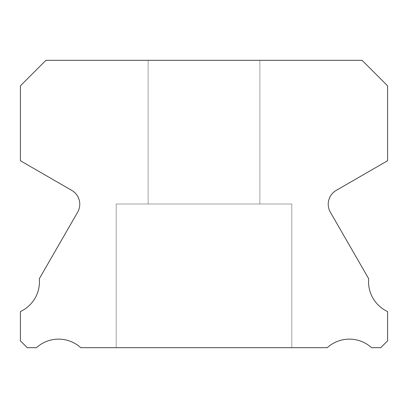 <?xml version="1.0" encoding="UTF-8"?>
<svg xmlns="http://www.w3.org/2000/svg" width="408" height="408" viewBox="0 0 408 408"><rect width="100%" height="100%" fill="white"/><g stroke="black" fill="none" stroke-linecap="round" stroke-linejoin="round"><path stroke-width="0.31" stroke-dasharray="2.04 1.53" d="M259.881 60.313L259.881 204L148.119 204L259.881 204L148.119 204L259.881 204L148.119 204L259.881 204L148.119 204L259.881 204L148.119 204L259.881 204L148.119 204L259.881 204L148.119 204L259.881 204L148.119 204L259.881 204L148.119 204L259.881 204L148.119 204L259.881 204L148.119 204L259.881 204L148.119 204L259.881 204L148.119 204L259.881 204L148.119 204L259.881 204L148.119 204L259.881 204L148.119 204L259.881 204L148.119 204L259.881 204L148.119 204L259.881 204L148.119 204L259.881 204L148.119 204L259.881 204L148.119 204L259.881 204L148.119 204L259.881 204L148.119 204L259.881 204L148.119 204L259.881 204L148.119 204L259.881 204L148.119 204L259.881 204L148.119 204L259.881 204L148.119 204L259.881 204L148.119 204L259.881 204L148.119 204L259.881 204L148.119 204L259.881 204L148.119 204L259.881 204L148.119 204L259.881 204L148.119 204L259.881 204L148.119 204L259.881 204L148.119 204L259.881 204L148.119 204L259.881 204L148.119 204L259.881 204L148.119 204L259.881 204L148.119 204L259.881 204L148.119 204L259.881 204L148.119 204L259.881 204L148.119 204L259.881 204L148.119 204L259.881 204L148.119 204L259.881 204L148.119 204L259.881 204L148.119 204L259.881 204L148.119 204L259.881 204L148.119 204L259.881 204L148.119 204L259.881 204L259.881 60.313L148.119 60.313L148.119 204L148.119 60.313L148.119 204L148.119 60.313L148.119 204L148.119 60.313L148.119 204L148.119 60.313L148.119 204L148.119 60.313L148.119 204L148.119 60.313L148.119 204L148.119 60.313L148.119 204L148.119 60.313L148.119 204L148.119 60.313L148.119 204L148.119 60.313L148.119 204L148.119 60.313L148.119 204L148.119 60.313L148.119 204L148.119 60.313L148.119 204L148.119 60.313L148.119 204L148.119 60.313L148.119 204L148.119 60.313L148.119 204L148.119 60.313L148.119 204L148.119 60.313L148.119 204L148.119 60.313L148.119 204L148.119 60.313L148.119 204L148.119 60.313L148.119 204L148.119 60.313L148.119 204L148.119 60.313L148.119 204L148.119 60.313L148.119 204L148.119 60.313L259.881 60.313L148.119 60.313L259.881 60.313L259.881 204L259.881 60.313L148.119 60.313L259.881 60.313L148.119 60.313L259.881 60.313L259.881 204L259.881 60.313L148.119 60.313L259.881 60.313L148.119 60.313L259.881 60.313L259.881 204L259.881 60.313L148.119 60.313L259.881 60.313L148.119 60.313L259.881 60.313L259.881 204L259.881 60.313L148.119 60.313L259.881 60.313L148.119 60.313L259.881 60.313L259.881 204L259.881 60.313L148.119 60.313L259.881 60.313L148.119 60.313L259.881 60.313L259.881 204L259.881 60.313L148.119 60.313L259.881 60.313L148.119 60.313L259.881 60.313L259.881 204L259.881 60.313L148.119 60.313L259.881 60.313L148.119 60.313L259.881 60.313L259.881 204L259.881 60.313L148.119 60.313L259.881 60.313L148.119 60.313L259.881 60.313L259.881 204L259.881 60.313L148.119 60.313L259.881 60.313L148.119 60.313L259.881 60.313L259.881 204L259.881 60.313L148.119 60.313L259.881 60.313L148.119 60.313L259.881 60.313L259.881 204L259.881 60.313L148.119 60.313L259.881 60.313L148.119 60.313L259.881 60.313L259.881 204L259.881 60.313L148.119 60.313L259.881 60.313L148.119 60.313L259.881 60.313L259.881 204L259.881 60.313L148.119 60.313L259.881 60.313L148.119 60.313L259.881 60.313L259.881 204L259.881 60.313L148.119 60.313L259.881 60.313L148.119 60.313L259.881 60.313L259.881 204L259.881 60.313L148.119 60.313L259.881 60.313L148.119 60.313L259.881 60.313L259.881 204L259.881 60.313L148.119 60.313L259.881 60.313L148.119 60.313L259.881 60.313L259.881 204L259.881 60.313L148.119 60.313L259.881 60.313L148.119 60.313L259.881 60.313L259.881 204L259.881 60.313L148.119 60.313L259.881 60.313L148.119 60.313L259.881 60.313L259.881 204L259.881 60.313L148.119 60.313L259.881 60.313L148.119 60.313L259.881 60.313L259.881 204L259.881 60.313L148.119 60.313L259.881 60.313L148.119 60.313L259.881 60.313L259.881 204L259.881 60.313L148.119 60.313L259.881 60.313L148.119 60.313L259.881 60.313L259.881 204L259.881 60.313L148.119 60.313L259.881 60.313L148.119 60.313L259.881 60.313L259.881 204L259.881 60.313L148.119 60.313L259.881 60.313L148.119 60.313L259.881 60.313L259.881 204L259.881 60.313L148.119 60.313L259.881 60.313M387.6 311.559A32.89 32.89 0 0 1 368.674 278.715L330.358 212.211A15.963 15.963 0 0 1 336.207 190.414L387.6 160.737L387.6 85.858L362.054 60.313L45.946 60.313L20.4 85.858L20.4 160.737L71.793 190.414A15.963 15.963 0 0 1 77.642 212.211L39.326 278.715A32.89 32.89 0 0 1 20.4 311.559L20.4 340.823L27.265 347.687L36.475 347.687A32.89 32.89 0 0 1 80.733 347.687L327.267 347.687A32.89 32.89 0 0 1 371.525 347.687L380.735 347.687L387.6 340.823L387.6 311.559M291.807 204L291.807 347.687L116.193 347.687L291.807 347.687L116.193 347.687L291.807 347.687L116.193 347.687L291.807 347.687L116.193 347.687L291.807 347.687L116.193 347.687L291.807 347.687L116.193 347.687L291.807 347.687L116.193 347.687L291.807 347.687L116.193 347.687L291.807 347.687L116.193 347.687L291.807 347.687L116.193 347.687L291.807 347.687L116.193 347.687L291.807 347.687L116.193 347.687L291.807 347.687L116.193 347.687L291.807 347.687L116.193 347.687L291.807 347.687L116.193 347.687L291.807 347.687L116.193 347.687L291.807 347.687L116.193 347.687L291.807 347.687L116.193 347.687L291.807 347.687L116.193 347.687L291.807 347.687L116.193 347.687L291.807 347.687L116.193 347.687L291.807 347.687L116.193 347.687L291.807 347.687L116.193 347.687L291.807 347.687L116.193 347.687L291.807 347.687L116.193 347.687L291.807 347.687L116.193 347.687L291.807 347.687L116.193 347.687L291.807 347.687L116.193 347.687L291.807 347.687L116.193 347.687L291.807 347.687L116.193 347.687L291.807 347.687L116.193 347.687L291.807 347.687L116.193 347.687L291.807 347.687L116.193 347.687L291.807 347.687L116.193 347.687L291.807 347.687L116.193 347.687L291.807 347.687L116.193 347.687L291.807 347.687L116.193 347.687L291.807 347.687L116.193 347.687L291.807 347.687L116.193 347.687L291.807 347.687L116.193 347.687L291.807 347.687L116.193 347.687L291.807 347.687L116.193 347.687L291.807 347.687L116.193 347.687L291.807 347.687L116.193 347.687L291.807 347.687L116.193 347.687L291.807 347.687L116.193 347.687L291.807 347.687L116.193 347.687L291.807 347.687L116.193 347.687L291.807 347.687L116.193 347.687L291.807 347.687L116.193 347.687L291.807 347.687L291.807 204L291.807 347.687L291.807 204L291.807 347.687L291.807 204L291.807 347.687L291.807 204L291.807 347.687L291.807 204L291.807 347.687L291.807 204L291.807 347.687L291.807 204L291.807 347.687L291.807 204L291.807 347.687L291.807 204L291.807 347.687L291.807 204L291.807 347.687L291.807 204L291.807 347.687L291.807 204L291.807 347.687L291.807 204L291.807 347.687L291.807 204L291.807 347.687L291.807 204L291.807 347.687L291.807 204L291.807 347.687L291.807 204L291.807 347.687L291.807 204L291.807 347.687L291.807 204L291.807 347.687L291.807 204L291.807 347.687L291.807 204L291.807 347.687L291.807 204L291.807 347.687L291.807 204L291.807 347.687L291.807 204L291.807 347.687L291.807 204L116.193 204L116.193 347.687L116.193 204L291.807 204L116.193 204L291.807 204L116.193 204L116.193 347.687L116.193 204L291.807 204L116.193 204L291.807 204L116.193 204L116.193 347.687L116.193 204L291.807 204L116.193 204L291.807 204L116.193 204L116.193 347.687L116.193 204L291.807 204L116.193 204L291.807 204L116.193 204L116.193 347.687L116.193 204L291.807 204L116.193 204L291.807 204L116.193 204L116.193 347.687L116.193 204L291.807 204L116.193 204L291.807 204L116.193 204L116.193 347.687L116.193 204L291.807 204L116.193 204L291.807 204L116.193 204L116.193 347.687L116.193 204L291.807 204L116.193 204L291.807 204L116.193 204L116.193 347.687L116.193 204L291.807 204L116.193 204L291.807 204L116.193 204L116.193 347.687L116.193 204L291.807 204L116.193 204L291.807 204L116.193 204L116.193 347.687L116.193 204L291.807 204L116.193 204L291.807 204L116.193 204L116.193 347.687L116.193 204L291.807 204L116.193 204L291.807 204L116.193 204L116.193 347.687L116.193 204L291.807 204L116.193 204L291.807 204L116.193 204L116.193 347.687L116.193 204L291.807 204L116.193 204L291.807 204L116.193 204L116.193 347.687L116.193 204L291.807 204L116.193 204L291.807 204L116.193 204L116.193 347.687L116.193 204L291.807 204L116.193 204L291.807 204L116.193 204L116.193 347.687L116.193 204L291.807 204L116.193 204L291.807 204L116.193 204L116.193 347.687L116.193 204L291.807 204L116.193 204L291.807 204L116.193 204L116.193 347.687L116.193 204L291.807 204L116.193 204L291.807 204L116.193 204L116.193 347.687L116.193 204L291.807 204L116.193 204L291.807 204L116.193 204L116.193 347.687L116.193 204L291.807 204L116.193 204L291.807 204L116.193 204L116.193 347.687L116.193 204L291.807 204L116.193 204L291.807 204L116.193 204L116.193 347.687L116.193 204L291.807 204L116.193 204L291.807 204L116.193 204L116.193 347.687L116.193 204L291.807 204L116.193 204L291.807 204L116.193 204L116.193 347.687L116.193 204L291.807 204"/><path stroke-width="0.61" d="M387.6 311.559A32.89 32.89 0 0 1 368.674 278.715L330.358 212.211A15.963 15.963 0 0 1 336.207 190.414L387.6 160.737L387.6 85.858L362.054 60.313L45.946 60.313L20.4 85.858L20.4 160.737L71.793 190.414A15.963 15.963 0 0 1 77.642 212.211L39.326 278.715A32.89 32.89 0 0 1 20.4 311.559L20.4 340.823L27.265 347.687L36.475 347.687A32.89 32.89 0 0 1 80.733 347.687L327.267 347.687A32.89 32.89 0 0 1 371.525 347.687L380.735 347.687L387.6 340.823L387.6 311.559"/></g></svg>
